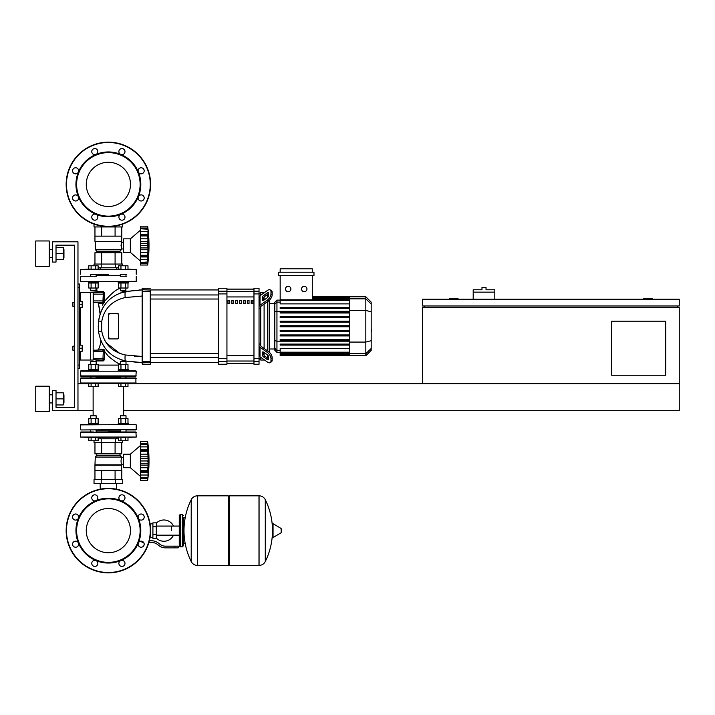 <?xml version="1.0" encoding="UTF-8"?>
<svg xmlns="http://www.w3.org/2000/svg" width="715" height="715" viewBox="0 0 715 715"><rect width="100%" height="100%" fill="white"/><g stroke="black" fill="none" stroke-linecap="round" stroke-linejoin="round"><path stroke-width="1.07" d="M77.971 410.705L52.642 410.705L52.642 390.435L56.02 390.435L56.02 407.327L74.592 407.327L56.02 407.327L74.592 407.327L74.592 245.182L56.02 245.182L74.592 245.182L74.592 302.266L74.592 245.182L56.02 245.182L56.02 262.074L52.642 262.074L52.642 241.804L77.971 241.804L77.971 410.705L93.129 410.705M72.903 346.185L72.903 350.234L72.903 346.185L74.592 346.185L74.592 306.324L74.592 346.185L74.592 306.324L74.592 346.185L74.592 306.324L72.903 306.324L72.903 302.266L74.592 302.266L74.592 245.182L56.02 245.182M665.736 375.232L611.691 375.232L611.691 321.187L665.736 321.187L665.736 375.232M677.561 305.984L677.561 307.673M424.218 305.984L424.218 307.673M422.529 305.984L679.25 305.984L679.25 299.228L422.529 299.228L422.529 305.984M679.25 383.678L422.529 383.678L422.529 307.673L679.25 307.673L679.25 410.705L123.624 410.705M652.223 299.228L652.223 298.557L643.777 298.557L643.777 299.228M457.993 299.228L457.993 298.557L449.547 298.557L449.547 299.228M77.971 383.678L88.767 383.678M127.985 383.678L422.529 383.678M494.816 292.14L473.196 292.14L473.196 289.772L481.981 289.772L481.981 287.403L486.03 287.403L486.03 289.772L494.816 289.772L494.816 299.228M473.196 299.228L473.196 292.14M100.216 483.331L100.216 489.194M116.536 483.331L116.536 489.194M79.66 345.166L82.198 345.166L82.198 348.214L79.66 348.214M82.198 348.214L82.198 351.253L79.66 351.253M72.903 302.266L72.903 306.324M79.66 301.256L82.198 301.256L82.198 304.295L79.66 304.295M82.198 304.295L82.198 307.334L79.66 307.334M171.493 530.619L171.493 526.079L171.493 530.619M156.29 538.064A10.645 10.645 0 0 0 173.513 535.16M173.513 526.079A10.645 10.645 0 0 0 156.29 523.174M152.912 537.376L150.061 537.376M152.912 526.732L152.912 538.386L156.29 538.386L156.29 522.853L152.912 522.853L152.912 526.732L156.29 526.732M152.912 523.863L150.061 523.863M143.867 542.846L144.18 543.963M174.871 547.851L178.25 547.851L178.25 546.162L174.871 546.162L174.871 547.851L165.299 547.851A10.135 10.135 0 0 1 158.971 545.625L157.765 544.66A10.135 10.135 0 0 0 151.437 542.444L148.908 542.444M149.364 540.755L151.437 540.755A11.824 11.824 0 0 1 158.819 543.346L160.026 544.312A8.446 8.446 0 0 0 165.299 546.162L174.871 546.162M142.017 541.282L142.017 542.444L143.635 542.444M152.912 534.507L156.29 534.507M182.298 546.832L182.298 514.407L180.278 514.407L180.278 546.832L182.298 546.832L183.317 545.822L183.317 517.785L185.677 517.785M228.246 496.845L229.256 495.826L229.256 565.413L258.982 565.413L258.982 495.826L259.071 565.413A6.927 6.927 0 0 0 265.283 561.552L265.283 499.687L265.283 561.552A69.927 69.927 0 0 0 272.406 534.051M259.071 565.413L259.071 495.826A6.927 6.927 0 0 1 265.283 499.687A69.927 69.927 0 0 1 272.406 527.187M272.406 530.619L272.406 524.015L273.05 523.657L273.05 537.582L272.406 537.224L272.406 530.619M281.272 530.619L281.272 528.832L281.272 530.619M191.209 499.687A6.927 6.927 0 0 1 197.412 495.826L228.246 495.826L228.246 565.413L197.501 565.413L197.501 495.826L197.412 565.413A6.927 6.927 0 0 1 191.209 561.552L191.209 499.687A69.927 69.927 0 0 0 191.209 561.552M183.317 545.822L183.317 517.785M136.243 371.183L80.509 371.183L136.243 371.183L135.904 376.251L80.849 376.251L90.403 376.251L80.849 376.251L90.403 376.251L80.849 376.251L80.509 371.183M120.603 376.921L96.15 376.921M135.904 376.251L126.341 376.251L135.904 376.251M135.904 370.844L126.341 370.844L135.904 370.844M90.403 370.844L80.849 370.844L90.403 370.844M108.376 508.508A22.111 22.111 0 0 1 130.488 530.619A22.111 22.111 0 0 1 108.376 552.731A22.111 22.111 0 0 1 86.265 530.619A22.111 22.111 0 0 1 108.376 508.508M108.376 572.84A42.221 42.221 0 0 1 66.155 530.619A42.221 42.221 0 0 1 108.376 488.399A42.221 42.221 0 0 1 150.597 530.619A42.221 42.221 0 0 1 108.376 572.84A42.221 42.221 0 0 1 66.155 530.619A42.221 42.221 0 0 1 108.376 488.399M95.962 500.661A32.425 32.425 0 0 1 120.781 500.661A3.039 3.039 0 0 1 119.798 495.701A3.039 3.039 0 0 1 124.097 495.701A3.039 3.039 0 0 1 120.781 500.661A32.425 32.425 0 0 1 138.335 518.214A3.039 3.039 0 0 1 141.141 514.005A3.039 3.039 0 0 1 144.189 517.043A3.039 3.039 0 0 1 138.335 518.214A32.425 32.425 0 0 1 138.335 543.034A3.039 3.039 0 0 1 143.295 542.042A3.039 3.039 0 0 1 143.295 546.34A3.039 3.039 0 0 1 138.335 543.034A32.425 32.425 0 0 1 120.781 560.578A3.039 3.039 0 0 1 124.991 563.384A3.039 3.039 0 0 1 121.952 566.432A3.039 3.039 0 0 1 120.781 560.578A32.425 32.425 0 0 1 78.418 518.214A32.425 32.425 0 0 1 95.962 500.661A3.039 3.039 0 0 1 91.761 497.854A3.039 3.039 0 0 1 94.8 494.816A3.039 3.039 0 0 1 95.962 500.661A3.039 3.039 0 0 0 95.971 500.661M108.376 562.374A31.755 31.755 0 0 1 76.621 530.619A31.755 31.755 0 0 1 108.376 498.864A31.755 31.755 0 0 1 140.131 530.619A31.755 31.755 0 0 1 108.376 562.374M96.954 565.538A3.039 3.039 0 0 1 92.655 565.538A3.039 3.039 0 0 1 95.962 560.578A3.039 3.039 0 0 1 96.954 565.538M75.611 547.234A3.039 3.039 0 0 1 72.564 544.195A3.039 3.039 0 0 1 78.418 543.034A3.039 3.039 0 0 1 75.611 547.234M73.457 519.197A3.039 3.039 0 0 1 73.457 514.898A3.039 3.039 0 0 1 78.418 518.214A3.039 3.039 0 0 1 73.457 519.197M108.376 162.269A22.111 22.111 0 0 0 86.265 184.381A22.111 22.111 0 0 0 108.376 206.492A22.111 22.111 0 0 0 130.488 184.381A22.111 22.111 0 0 0 108.376 162.269M150.597 184.381A42.221 42.221 0 0 0 108.376 142.16A42.221 42.221 0 0 0 66.155 184.381A42.221 42.221 0 0 0 108.376 226.601A42.221 42.221 0 0 0 150.597 184.381M108.376 216.806A32.425 32.425 0 0 0 120.79 154.422A32.425 32.425 0 0 0 120.781 154.422A32.425 32.425 0 0 0 95.962 154.422A3.039 3.039 0 0 0 96.954 149.462A3.039 3.039 0 0 0 92.655 149.462A3.039 3.039 0 0 0 95.962 154.422A32.425 32.425 0 0 0 78.418 171.966A3.039 3.039 0 0 0 75.611 167.766A3.039 3.039 0 0 0 72.564 170.805A3.039 3.039 0 0 0 78.418 171.966L78.418 171.966A32.425 32.425 0 0 0 78.418 196.786A3.039 3.039 0 0 0 73.457 195.803A3.039 3.039 0 0 0 73.457 200.102A3.039 3.039 0 0 0 78.418 196.786L78.418 196.786A32.425 32.425 0 0 0 95.962 214.339A3.039 3.039 0 0 0 91.761 217.146A3.039 3.039 0 0 0 94.8 220.184A3.039 3.039 0 0 0 95.962 214.339A3.039 3.039 0 0 1 95.971 214.339A3.039 3.039 0 0 0 95.962 214.339A32.425 32.425 0 0 0 108.376 216.806M108.376 216.136A31.755 31.755 0 0 0 140.131 184.381A31.755 31.755 0 0 0 108.376 152.626A31.755 31.755 0 0 0 76.621 184.381A31.755 31.755 0 0 0 108.376 216.136M120.781 214.339A3.039 3.039 0 0 0 119.798 219.299A3.039 3.039 0 0 0 124.097 219.299A3.039 3.039 0 0 0 120.781 214.339A3.039 3.039 0 0 1 120.79 214.339L120.781 214.339M138.335 196.786A3.039 3.039 0 0 0 141.141 200.995A3.039 3.039 0 0 0 144.189 197.957A3.039 3.039 0 0 0 138.335 196.786L138.335 196.786M138.335 171.966A3.039 3.039 0 0 0 143.295 172.959A3.039 3.039 0 0 0 143.295 168.66A3.039 3.039 0 0 0 138.335 171.966L138.335 171.966M120.79 154.422A3.039 3.039 0 0 0 124.991 151.616A3.039 3.039 0 0 1 120.781 154.422A3.039 3.039 0 0 0 120.79 154.422A3.039 3.039 0 0 1 121.952 148.568A3.039 3.039 0 0 1 124.991 151.616A3.039 3.039 0 0 1 120.781 154.422M121.8 465.17L94.952 465.17L94.952 470.407L121.8 470.407L121.032 460.943L121.47 457.064L119.995 455.375L119.995 453.855M94.952 465.17L95.283 457.064L96.757 455.375L96.757 453.855M123.579 464.294L121.47 464.294M123.579 457.6L121.47 457.6M122.73 479.613L94.023 479.613L94.023 483.331L122.73 483.331L122.73 479.613M101.199 479.613L101.199 483.331M115.553 479.613L115.553 483.331M122.73 440.771L122.73 442.496L94.023 442.496L94.023 440.771M115.553 442.496L115.553 438.778L98.125 438.778M101.199 442.496L101.199 438.778M118.627 438.778L115.553 438.778M115.088 470.407L115.088 479.613M101.664 470.407L101.664 479.613M121.791 470.407L121.791 479.613M94.961 470.407L94.961 479.613M121.791 442.496L121.791 453.855L94.961 453.855L94.961 442.496M101.664 453.855L101.664 442.496M115.088 453.855L115.088 442.496M119.995 455.375L96.757 455.375M121.47 457.064L95.283 457.064M121.47 464.83L95.283 464.83M140.381 445.579L130.336 454.195L123.579 454.195L123.579 467.699L130.336 467.699L140.381 476.315M147.648 460.916L140.381 460.916L140.381 456.796L148.077 456.796L148.014 477.254M140.381 456.796L140.381 454.159L147.871 454.159L147.648 451.263L148.077 456.796L147.791 458.869L148.077 456.796L147.791 458.869L148.077 456.796L147.871 458.628L140.381 458.628M140.381 454.159L140.381 451.263L147.648 451.263L147.656 451.844L147.648 451.21L140.381 451.21L140.381 449.601L148.077 449.601L147.871 450.146L140.381 450.146M147.871 444.56L140.381 444.113L140.381 441.521L147.648 441.521L147.648 451.21M140.381 449.601L140.381 444.14L147.648 444.14M148.077 445.445L147.871 443.363L148.077 445.445L147.871 443.363L148.077 445.445L147.871 443.363L140.381 443.363M147.853 443.229L147.782 442.621M148.014 448.305L147.871 446.875L148.05 448.859L147.871 446.875L148.05 448.859L147.871 446.875L140.381 446.875M148.014 463.91L147.871 463.257L148.014 463.91L147.871 463.257L148.014 463.91L147.871 463.257L140.381 463.257L140.381 460.978L147.648 460.978L147.656 461.604L147.648 460.978M148.014 466.529L148.05 465.966M148.014 473.58L148.05 473.035M148.068 476.404L148.05 476.86M140.381 480.373L147.648 480.373L140.381 480.373L140.381 477.781L147.871 477.334M148.041 476.449L147.871 478.532L140.381 478.532L147.871 478.532M147.648 477.754L140.381 477.754L140.381 472.293L148.077 472.293L147.871 471.739L140.381 471.846L140.381 470.685L147.648 470.685M140.381 471.739L140.381 472.293M147.648 470.631L140.381 470.685M140.381 441.521L147.648 441.521L140.381 441.521M140.381 470.631L140.381 465.099L148.077 465.099M140.381 465.099L140.381 463.257M130.336 454.195L130.336 467.699M96.15 376.251L96.15 377.94M90.742 376.251L90.742 377.94M98.518 369.494L98.518 370.504L88.383 370.504L88.383 369.494L98.518 369.494M90.742 364.489L90.742 361.719L96.15 361.719L96.15 364.489M96.15 361.719L90.742 361.719M91.109 369.494L91.109 364.489L88.767 364.489L88.767 369.494M98.125 369.494L98.125 364.489L91.109 364.489M95.792 369.494L95.792 364.489M95.792 383.338L95.792 386.717L98.125 386.717L98.125 383.338M126.01 376.251L126.01 377.94L135.904 377.94L135.904 383.338L80.849 383.338L88.767 383.338L88.767 386.717L95.792 386.717M91.109 383.338L91.109 386.717M120.603 376.251L120.263 377.94L135.904 377.94L80.849 377.94L90.403 377.94L80.509 378.271L80.849 383.338L88.767 383.338M128.369 369.494L128.369 370.504L118.234 370.504L118.234 369.494L128.369 369.494M120.603 364.489L120.603 361.719L126.01 361.719L126.01 364.489M126.01 361.719L120.603 361.719M120.96 369.494L120.96 364.489L118.627 364.489L118.627 369.494M127.985 369.494L127.985 364.489L120.96 364.489M125.643 369.494L125.643 364.489M118.627 383.338L118.627 386.717L120.96 386.717L120.96 383.338L125.643 383.338L125.643 386.717L127.985 386.717L127.985 383.338M120.96 386.717L125.643 386.717M120.603 430.966L96.15 430.966M126.01 429.956L126.01 431.985L136.243 432.325L80.509 432.325L135.904 431.985L120.263 431.985L120.603 429.956M88.767 437.392L136.243 437.053L80.509 437.053L88.767 437.392L88.767 440.771L98.125 440.771L98.125 437.392L100.216 437.392L100.216 438.778M93.451 431.985L80.849 431.985M120.263 431.985L108.376 431.985M80.849 429.956L136.243 429.617L80.849 429.956M135.904 424.549L80.509 424.889L135.904 424.549L128.369 424.549L135.904 424.549L128.369 424.549L135.904 424.549L128.369 424.549L135.904 424.549L128.369 424.549L128.369 423.539L118.234 423.539L118.234 424.549M96.489 377.94L80.849 377.94M96.15 429.956L96.15 431.985M90.742 429.956L90.742 431.985M88.383 424.549L88.383 423.539L98.518 423.539L98.518 424.549L80.849 424.549M90.742 418.543L90.742 415.773L96.15 415.773L96.15 418.543M96.15 415.773L90.742 415.773M91.109 423.539L91.109 418.543L88.767 418.543L88.767 423.539M98.125 423.539L98.125 418.543L91.109 418.543M95.792 423.539L95.792 418.543M95.792 437.392L95.792 440.771M91.109 437.392L91.109 440.771M120.603 418.543L120.603 415.773L126.01 415.773L126.01 418.543M126.01 415.773L120.603 415.773M120.96 423.539L120.96 418.543L118.627 418.543L118.627 423.539M127.985 423.539L127.985 418.543L120.96 418.543M125.643 423.539L125.643 418.543M118.627 437.392L116.536 437.392L118.627 437.392L116.536 437.392L118.627 437.392L118.627 440.771L120.96 440.771L120.96 437.392L125.643 437.392L125.643 440.771L127.985 440.771L127.985 437.392L136.243 437.053L127.985 437.392M120.96 440.771L125.643 440.771M147.674 452.318L147.71 452.774L147.674 452.318M147.871 454.159L147.648 451.263L147.871 454.159M147.871 467.735L147.791 468.253L147.871 467.735L147.791 468.253L147.871 467.735L140.381 467.735M147.746 468.674L147.71 469.12L147.746 468.674M147.674 469.576L147.656 470.05L147.674 469.576M136.243 432.325L126.341 431.985L135.904 431.985L126.341 431.985L135.904 431.985L126.341 431.985L135.904 431.985L136.243 437.053M135.904 377.94L126.341 377.94M135.904 429.956L126.341 429.956L135.904 429.956M98.125 437.392L100.216 437.392M121.8 241.384L94.952 241.384L94.952 236.147L121.8 236.147L121.47 249.49L119.995 251.18L119.995 252.699M94.952 241.384L121.47 241.724M95.283 241.724L95.283 249.49L121.47 249.49M95.283 249.49L96.757 251.18L119.995 251.18M96.757 251.18L96.757 252.699M123.579 242.26L121.47 242.26M123.579 248.954L121.47 248.954M121.05 244.968L121.032 245.611M94.023 224.09L94.023 226.941L122.73 226.941L122.73 224.09M115.553 226.941L115.553 225.994M101.199 226.941L101.199 225.994M94.023 265.792L94.023 264.058L122.73 264.058L122.73 265.792M98.125 267.776L118.627 267.776M101.199 264.058L101.199 267.776M115.553 264.058L115.553 267.776M121.791 236.147L121.791 226.941M115.088 236.147L115.088 226.941M101.664 236.147L101.664 226.941M94.961 236.147L94.961 226.941M94.961 264.058L94.961 252.699L121.791 252.699L121.791 264.058M101.664 252.699L101.664 264.058M115.088 252.699L115.088 264.058M140.381 260.975L130.336 252.368L123.579 252.368L123.579 238.855L130.336 238.855L130.336 252.368M140.381 230.239L130.336 238.855M147.648 245.576L140.381 245.576L140.381 241.456L148.077 241.456L147.648 265.033L148.077 261.109L147.648 265.033L148.077 261.109L147.871 263.192L140.381 263.192L140.381 262.45L147.871 261.994M148.014 251.188L148.05 250.634M148.014 258.249L148.05 257.695M140.381 265.033L147.648 265.033L140.381 265.033L140.381 263.192M147.648 262.414L140.381 262.414L140.381 256.953L148.077 256.953L147.871 256.408L140.381 256.515L140.381 255.344L147.648 255.344L147.871 256.408M140.381 256.408L140.381 256.953M147.648 255.291L147.674 254.236L147.648 255.291L147.674 254.236L147.648 255.291L140.381 255.291L140.381 249.758L148.077 249.758M140.381 249.758L140.381 245.638L147.648 245.638L147.656 246.264L147.648 245.647M147.648 235.87L140.381 235.87L140.381 234.261L148.077 234.261L147.791 243.529L148.077 241.456L147.791 243.529L148.077 241.456L147.871 243.297L140.381 243.297L147.871 243.297M140.381 241.456L140.381 235.923L147.648 235.923L147.656 236.504L147.648 235.923M148.041 230.114L147.871 234.815L140.381 234.815M140.381 234.261L140.381 228.8L147.648 228.8M147.871 229.22L140.381 228.773L140.381 226.181L147.648 226.181L148.068 230.159M148.077 230.114L147.871 228.022L148.077 230.114L147.871 228.022L148.077 230.114L147.871 228.022L140.381 228.022M147.853 227.888L147.782 227.29M148.014 232.974L147.871 231.535L148.05 233.519L147.871 231.535L148.05 233.519L147.871 231.535L140.381 231.535M147.871 234.815L148.077 234.261M148.014 240.026L147.871 238.819L148.014 240.026L147.871 238.819L148.014 240.026L147.871 238.819L140.381 238.819M140.381 226.181L147.648 226.181L140.381 226.181M96.15 276.258L96.15 274.569M90.742 276.258L90.742 274.569M98.518 283.015L98.518 282.005L88.383 282.005L88.383 283.015L98.518 283.015M96.15 290.782L90.742 290.782L95.81 291.121L96.15 288.02M90.742 290.782L90.742 288.02M88.767 283.015L88.767 288.02L98.125 288.02L98.125 283.015M91.109 283.015L91.109 288.02M95.792 283.015L95.792 288.02M98.125 269.171L100.216 269.171L98.125 269.171L100.216 269.171L98.125 269.171L98.125 265.792L88.767 265.792L88.767 269.171L80.509 269.501L136.243 269.501L88.767 269.171M95.792 269.171L95.792 265.792M91.109 269.171L91.109 265.792M126.01 276.258L126.01 274.569M120.603 276.258L120.603 274.569M128.369 283.015L128.369 282.005L118.234 282.005L118.234 283.015L128.369 283.015M126.01 290.782L120.603 290.782L125.67 291.121L126.01 288.02M120.603 290.782L120.603 288.02M118.627 283.015L118.627 288.02L127.985 288.02L127.985 283.015M120.96 283.015L120.96 288.02M125.643 283.015L125.643 288.02M127.985 269.171L136.243 269.501L127.985 269.171L136.243 269.501L127.985 269.171L127.985 265.792L118.627 265.792L118.627 269.171L116.536 269.171L116.536 267.776M125.643 269.171L125.643 265.792M116.536 269.171L120.96 269.171L120.96 265.792M90.403 274.569L108.376 274.569M120.263 274.569L126.341 274.569M147.871 252.395L147.71 253.78L147.871 252.395L147.71 253.78L147.871 252.395L140.381 252.395L147.871 252.395M147.674 244.512L147.656 244.959L147.674 244.512M147.674 236.978L147.71 237.434L147.674 236.978M148.014 248.579L147.871 247.926L148.014 248.579L147.871 247.926L140.381 247.926M80.849 281.665L136.243 281.326L80.849 281.665M126.341 276.258L120.263 276.258M120.603 275.588L96.15 275.588M96.489 276.258L80.849 276.258M135.904 281.665L126.341 281.665L135.904 281.665M371.183 322.751L371.183 329.749M371.586 329.749L371.183 332.18M371.586 331.295L371.183 332.332M260.725 295.206L260.725 292.471L264.103 292.81L267.392 290.487A5.068 2.529 125.3 0 1 270.315 289.933A5.068 2.529 125.3 0 1 270.976 291.532L272.174 292.381A5.068 2.529 -54.7 0 0 271.512 290.773L270.315 289.933M259.036 343.656L260.725 344.88L260.725 307.629L259.036 308.844M259.036 358.34L260.725 360.029L260.725 357.303M260.725 360.029L264.577 360.029M264.103 355.391L264.103 352.531L264.103 355.391M264.103 348.446L264.103 304.054L264.103 348.446M264.103 299.978L264.103 297.118L264.103 299.978M262.414 299.978L262.414 297.592A1.689 0.84 125.3 0 1 263.603 295.554L267.392 292.873A1.689 0.84 125.3 0 1 268.366 292.685A1.689 0.84 125.3 0 1 268.59 293.221L268.59 295.617A1.689 0.84 125.3 0 1 267.392 297.655L263.603 300.327A1.689 0.84 125.3 0 1 262.628 300.514A1.689 0.84 125.3 0 1 262.414 299.978L263.209 300.541M267.392 292.873L268.59 293.722L264.8 296.394A1.689 0.84 -54.7 0 0 263.603 298.432L263.603 300.327M262.414 354.917L262.414 352.531A1.689 0.84 54.7 0 1 262.628 351.995A1.689 0.84 54.7 0 1 263.603 352.182L263.603 354.068A1.689 0.84 -125.3 0 0 264.8 356.115L268.59 358.787L267.392 359.636L263.603 356.955A1.689 0.84 54.7 0 1 262.414 354.917L263.603 354.068M263.603 352.182L267.392 354.855A1.689 0.84 54.7 0 1 268.59 356.892L268.59 359.288A1.689 0.84 54.7 0 1 268.366 359.815A1.689 0.84 54.7 0 1 267.392 359.636M259.036 306.941A3.378 2.386 0 0 1 260.019 305.251L267.392 300.041L268.59 300.881L261.216 306.092A1.689 1.198 180 0 0 260.725 306.941L260.725 307.629M267.392 290.487L260.019 295.697A3.378 2.386 180 0 0 259.036 297.386M268.59 300.881A5.068 2.529 -54.7 0 0 272.174 294.768L270.976 293.928A5.068 2.529 125.3 0 1 267.392 300.041M270.976 293.928L270.976 291.532M272.174 294.768L272.174 292.381M259.036 355.123A3.378 2.386 0 0 0 260.019 356.812L267.392 362.022A5.068 2.529 54.7 0 0 270.315 362.577L271.512 361.736A5.068 2.529 -125.3 0 0 272.174 360.128L272.174 357.741A5.068 2.529 -125.3 0 0 268.59 351.628L267.392 352.468A5.068 2.529 54.7 0 1 270.976 358.581L272.174 357.741M260.725 344.88L260.725 345.568A1.689 1.198 0 0 0 261.216 346.409L268.59 351.628M267.392 352.468L260.019 347.258A3.378 2.386 180 0 1 259.036 345.568M272.174 360.128L270.976 360.977A5.068 2.529 54.7 0 1 270.315 362.577M270.976 360.977L270.976 358.581M274.81 348.992L269.171 348.992M274.81 303.518L269.171 303.518M267.481 294.5L267.481 297.592M267.481 301.667L267.481 350.842M267.481 354.917L267.481 358.009M304.259 286.322A2.699 2.699 0 0 1 306.958 289.021A2.699 2.699 0 0 1 304.259 291.72A2.699 2.699 0 0 1 301.551 289.021A2.699 2.699 0 0 1 304.259 286.322M288.19 286.322A2.699 2.699 0 0 1 290.898 289.021A2.699 2.699 0 0 1 288.19 291.72A2.699 2.699 0 0 1 285.491 289.021A2.699 2.699 0 0 1 288.19 286.322M278.475 272.209L278.475 275.588L313.974 275.588L313.974 272.209L278.475 272.209M349.76 303.884L280.164 303.884L280.164 275.588M312.285 275.588L312.285 299.8M280.164 272.209L280.164 268.831L312.285 268.831L312.285 272.209M276.946 300.139L274.81 302.284L274.81 350.225L276.946 352.37L276.946 300.139L280.164 300.139M269.171 352.084L269.171 300.425M280.164 355.57L280.164 354.542L280.164 355.57L349.76 355.57L280.164 355.739M280.164 326.764L349.76 326.764L280.164 326.764L349.76 326.764L280.164 326.764L349.76 326.764L280.164 326.764L280.164 325.745L349.76 325.745M349.76 299.8L280.164 299.8L280.164 300.309L349.76 300.309M365.83 296.761L365.83 355.739L371.183 350.386L371.183 302.114L365.83 296.761L349.76 296.761L349.76 355.57M280.164 335.934L349.76 335.934L280.164 335.934L280.164 334.924L349.76 334.924L280.164 334.924M280.164 331.349L349.76 331.349L280.164 331.349L280.164 330.339L349.76 330.339L280.164 330.339M280.164 345.113L349.76 345.113L280.164 345.113L280.164 344.094L349.76 344.094L280.164 344.094M280.164 340.519L349.76 340.519L280.164 340.519L280.164 339.509L349.76 339.509L280.164 339.509M349.76 354.166L280.164 354.166L280.164 353.657L280.164 354.542L349.76 354.542M280.164 355.042L349.76 355.06L280.164 355.042M349.76 352.2L280.164 352.2L280.164 348.625L349.76 348.625M349.76 352.709L280.164 352.709L280.164 353.657L365.83 353.666L371.183 348.491M349.76 316.575L280.164 316.575L280.164 317.585L349.76 317.585M349.76 321.16L280.164 321.16L280.164 322.17L349.76 322.17M349.76 307.396L280.164 307.396L280.164 308.415L349.76 308.415M349.76 311.981L280.164 311.981L280.164 313L349.76 313M226.941 289.146L253.968 289.146M253.968 363.363L226.941 363.363M249.017 300.318L247.327 300.318L247.327 303.696L249.017 303.696L249.017 300.318M239.605 303.696L241.295 303.696L241.295 300.318L239.605 300.318L239.605 303.696M243.466 303.696L245.156 303.696L245.156 300.318L243.466 300.318L243.466 303.696M231.892 303.696L233.582 303.696L233.582 300.318L231.892 300.318L231.892 303.696M252.878 300.318L251.188 300.318L251.188 303.696L252.878 303.696L252.878 300.318M235.753 303.696L237.434 303.696L237.434 300.318L235.753 300.318L235.753 303.696M228.031 303.696L229.721 303.696L229.721 300.318L228.031 300.318L228.031 303.696M259.036 291.193L259.036 288.252L253.968 288.252L253.968 364.257L259.036 364.257L259.036 291.193L253.968 291.193M226.941 363.408L253.968 363.408M226.941 289.092L253.968 289.092M218.495 361.307L218.495 364.257L226.941 364.257L226.941 288.252L218.495 288.252L218.495 361.307L226.941 361.307M150.597 326.255L150.597 299.022L218.495 299.022M218.495 294.964L150.597 294.964L150.597 289.941L218.495 289.941M228.031 300.506L229.721 300.506M103.309 350.234L103.309 351.592L102.969 349.903A0.84 0.545 90 0 0 103.505 349.17L104.703 350.216L104.542 351.342L104.703 350.216L103.309 350.234L102.969 360.029L102.969 358.34L103.309 359.699L103.309 358.34L103.309 359.699L104.453 359.725L104.542 351.342L103.309 351.235L102.969 358.34L93.513 358.34L93.173 359.699L102.969 360.029C93.576 360.029 93.576 360.029 102.969 360.029L103.309 358.34L103.344 360.905L96.65 360.941A58.371 58.371 0 0 0 96.507 364.489M104.542 351.342L107.885 355.757C114.668 361.513 118.788 364.23 120.272 363.908A34.624 34.624 0 0 0 120.254 364.489M93.173 300.917L93.513 302.606L102.969 302.606L103.309 300.917L102.969 302.606L103.309 301.408L102.969 302.606L103.309 301.408L102.969 302.606L104.676 302.329L103.389 303.375C96.847 303.303 96.847 303.303 103.389 303.375L103.469 303.383A0.84 0.501 90 0 0 102.969 302.606L103.309 292.81L103.309 301.408L104.542 301.346L104.479 292.784L104.542 301.346L104.479 292.784L103.362 291.595L97.017 291.559A155.432 155.432 0 0 1 96.766 288.02M120.603 288.654C117.564 288.243 112.21 292.48 104.542 301.355M120.603 288.592A131.685 131.685 0 0 1 120.558 288.02M108.778 315.154L109.216 313.59L108.778 315.154L109.216 313.59L108.778 315.154L109.216 313.59L117.662 313.59A0.84 0.84 0 0 1 118.511 314.43L118.511 338.079A0.84 0.84 0 0 1 117.662 338.919L109.216 338.919A0.84 0.84 0 0 1 108.376 338.079L108.376 314.43A0.84 0.84 0 0 1 109.216 313.59L117.859 313.608L118.458 314.716L117.859 313.608M118.458 337.793L117.662 338.919L118.458 337.793L117.662 338.919L118.458 337.793L117.662 338.919L109.216 338.919L108.778 337.355M150.597 291.255L150.597 363.917L150.597 362.568L218.495 362.568M138.942 290.004L142.16 289.941L142.16 291.255L142.16 288.592L142.16 363.917L142.491 362.818L150.597 362.487L150.266 364.257L142.491 364.257M142.16 362.487L142.491 291.228L150.266 291.228L150.266 361.281L142.16 361.245L142.16 356.481L125.214 354.953C111.951 351.86 104.122 343.87 101.718 330.982L101.718 321.527C104.122 308.639 111.951 300.649 125.214 297.556A8.446 1.823 -100.7 0 1 125.831 291.47C110.423 295.161 101.324 304.983 98.536 320.928L98.536 331.581C101.324 347.526 110.423 357.348 125.831 361.039A8.446 1.823 -79.3 0 1 125.214 354.953L142.16 356.481L142.16 361.245L142.16 356.481L142.16 361.245L142.16 356.481L125.214 354.953L142.16 356.481L142.16 361.245L142.16 356.481L142.16 361.245L142.16 356.481L125.214 354.953M138.898 362.505L125.831 361.039L142.16 362.568L142.16 356.481L134.402 356.168L142.16 356.481L142.16 362.568L142.16 356.481M103.469 303.383L103.389 303.375C99.081 314.332 99.081 314.332 103.389 303.375A0.84 0.492 90 0 0 102.906 302.606M103.389 303.375L99.707 303.33M104.676 302.329L104.479 292.784L102.969 292.471L103.309 294.16L103.309 292.81M103.362 291.595L102.969 300.917L93.513 300.917L93.173 292.81L102.969 292.471M97.088 291.559L97.544 291.568M103.309 300.917L103.309 294.16L93.173 294.16M102.522 305.162L102.889 304.376M103.344 360.905L104.453 359.725M102.799 349.903A0.84 0.518 90 0 0 103.309 349.215C97.222 349.304 97.222 349.304 103.309 349.215L103.309 349.215C99.975 341.421 99.975 341.421 103.309 349.215L103.505 349.17M102.969 349.903L93.173 350.234L93.513 351.592L102.969 351.592L102.969 349.903M109.994 353.38L108.617 352.12M104.372 347.124L104.041 346.641M108.707 352.2L109.958 353.344M121.085 359.77L120.594 359.6M110.584 353.88L109.475 352.924M103.586 306.565L103.13 307.307M103.04 307.459L102.299 308.773M100.44 312.911L98.536 320.928L100.565 312.58M101.387 310.623L103.612 306.52M110.664 298.566L111.218 298.119M119.36 293.382L124.607 291.729M120.647 292.891L125.831 291.47L142.16 289.941L142.16 291.255L142.16 289.941L125.831 291.47L120.647 292.891L125.831 291.47L142.16 289.941L142.16 291.255L142.16 289.941L125.831 291.47L120.647 292.891L134.715 290.254L120.585 292.909L134.715 290.254M125.214 297.556L142.16 296.028M98.348 329.454L98.277 328.006M98.25 326.987L98.241 326.255M106.267 342.896L108.859 346.105L106.267 342.896L108.859 346.105L106.267 342.896L119.789 353.425M118.511 314.43L118.511 338.079L118.511 314.43M142.16 291.255L142.16 290.022M104.479 292.784L104.542 301.346L104.479 292.784M103.04 349.215L99.966 349.269L103.04 349.215M121.443 359.895L123.239 360.44M124.392 360.735L121.541 361.388M97.589 302.606L98.42 303.321L100.118 312.303L98.42 303.321L97.589 302.606L98.42 303.321L100.118 312.303L98.42 303.321L97.589 302.606L98.42 303.321L100.073 313.948M124.356 291.765L121.97 291.121M120.272 363.908L120.603 362.559M109.216 313.59L117.662 313.59L109.216 313.59L117.662 313.59L118.458 314.716M117.662 338.919L109.216 338.919M103.309 358.34L103.309 359.699L103.309 358.34M102.969 302.606L103.309 301.408M142.16 289.941L125.831 291.47M77.971 368.475L79.66 368.475L79.66 284.034L77.971 284.034M79.66 360.029L93.173 360.029L93.173 292.471L79.66 292.471M63.957 257.677L63.957 249.571L63.957 257.677L63.278 257.677M49.264 253.628L49.264 266.293L35.75 266.293L35.75 240.964L49.264 240.964L49.264 253.628M63.957 402.929L63.957 394.823L63.957 402.929L63.278 402.929M49.264 398.881L49.264 411.545L35.75 411.545L35.75 386.216L49.264 386.216L49.264 398.881M56.02 404.958L63.278 404.958L63.278 392.803L56.02 392.803M56.02 398.881L63.278 398.881M56.02 259.706L63.278 259.706L63.278 247.551L56.02 247.551M56.02 253.628L63.278 253.628M56.02 407.327L74.592 407.327L56.02 407.327L74.592 407.327L74.592 350.234L72.903 350.234M74.592 407.327L74.592 350.234L74.592 407.327M74.592 302.266L74.592 245.182L74.592 302.266M281.272 532.407L281.075 528.474L273.05 523.657M197.412 495.826L197.412 565.413M136.243 375.911L80.509 375.911M150.266 530.619A41.89 41.89 0 0 1 108.376 572.509A41.89 41.89 0 0 1 66.486 530.619A41.89 41.89 0 0 1 108.376 488.729A41.89 41.89 0 0 1 150.266 530.619M108.376 226.271A41.89 41.89 0 0 0 150.266 184.381A41.89 41.89 0 0 0 108.376 142.491A41.89 41.89 0 0 0 66.486 184.381A41.89 41.89 0 0 0 108.376 226.271M140.381 475.019L147.871 475.019M136.243 383.008L80.509 383.008M136.243 378.271L80.509 378.271M140.381 259.679L147.871 259.679L140.381 259.679M263.603 298.432L262.414 297.592M264.8 296.394L263.603 295.554M263.209 351.968L262.414 352.531M264.8 356.115L263.603 356.955M260.019 305.251L260.019 295.697M260.019 356.812L260.019 347.258M349.76 297.449L312.285 297.449L349.76 297.458M349.76 297.967L312.285 297.967M349.76 298.852L312.285 298.852M280.164 302.105L276.946 302.105L274.81 304.179M349.76 311.311L276.946 311.311L274.81 311.865M280.164 350.404L276.946 350.404L274.81 348.33M274.81 340.644L276.946 341.198L349.76 341.198M371.183 304.018L365.83 298.843L349.76 298.843M349.76 310.435L365.83 310.435L371.183 311.82M349.76 342.074L365.83 342.074L371.183 340.689M253.968 361.03L226.941 361.03M226.941 291.479L253.968 291.479M253.968 296.94L226.941 296.94M226.941 355.57L253.968 355.57M253.968 361.307L259.036 361.307M259.036 358.599L253.968 358.599M253.968 293.91L259.036 293.91M226.941 358.599L218.495 358.599M226.941 291.193L218.495 291.193M218.495 293.91L226.941 293.91M118.627 365.097L98.125 365.097M150.597 290.022L142.491 289.682L142.16 288.592M150.266 362.818L150.597 361.245M93.173 351.592L93.173 358.34M98.536 320.928L101.718 321.527M98.536 331.581L101.718 330.982M77.971 287.403L79.66 287.403M79.66 365.097L77.971 365.097M90.644 292.471L90.644 360.029M80.509 360.029L80.509 351.253M80.509 345.166L80.509 307.334M80.509 301.256L80.509 292.471M179.259 535.16L156.29 535.16M179.259 526.079L156.29 526.079M183.317 543.454L185.677 543.454M259.071 495.826L229.256 495.826M281.075 532.773L273.05 537.582M228.246 564.403L229.256 565.413M180.278 516.436L179.259 515.417L179.259 545.822L180.278 546.832M180.278 514.407L179.259 515.417M182.298 514.407L183.317 515.417M180.278 544.803L179.259 545.822M126.278 376.251L125.608 376.921M91.145 376.921L90.474 376.251M116.536 437.392L116.536 438.778M140.381 443.8L147.683 443.8M140.381 478.094L147.683 478.094M147.648 480.373A140.283 140.283 0 0 0 147.648 441.521M80.509 432.325L80.509 437.053M80.509 424.889L80.509 429.617M93.129 386.717L93.129 415.433M123.624 386.717L123.624 415.433M136.243 424.889L136.243 429.617M100.216 269.171L100.216 267.776M140.381 262.754L147.683 262.754M140.381 228.46L147.683 228.46M147.648 265.033A140.283 140.283 0 0 0 147.648 226.181M80.509 274.229L80.509 269.501M136.243 274.229L136.243 269.501M80.509 276.598L80.509 281.326M136.243 276.598L136.243 281.326M259.036 294.16L260.725 292.471M349.76 296.761L312.285 296.761M312.285 296.94L349.76 296.94M312.285 298.343L349.76 298.343M280.164 352.37L276.946 352.37M365.83 355.739L349.76 355.739M218.495 353.487L150.597 353.487M218.495 357.545L150.597 357.545M150.266 288.252L142.491 288.252M97.017 291.559L96.176 292.471M96.65 360.941L95.81 360.029M97.875 349.903L98.688 349.286L100.806 343.093L98.688 349.286L97.875 349.903L98.688 349.286L100.806 343.093L98.688 349.286L97.875 349.903L98.688 349.286L100.806 343.093L100.815 340.572M124.187 291.827L124.678 291.711M49.264 257.677L52.642 257.677M49.264 402.929L52.642 402.929M49.264 394.823L52.642 394.823M63.278 394.823L63.957 394.823M49.264 249.571L52.642 249.571M63.278 249.571L63.957 249.571"/></g></svg>
